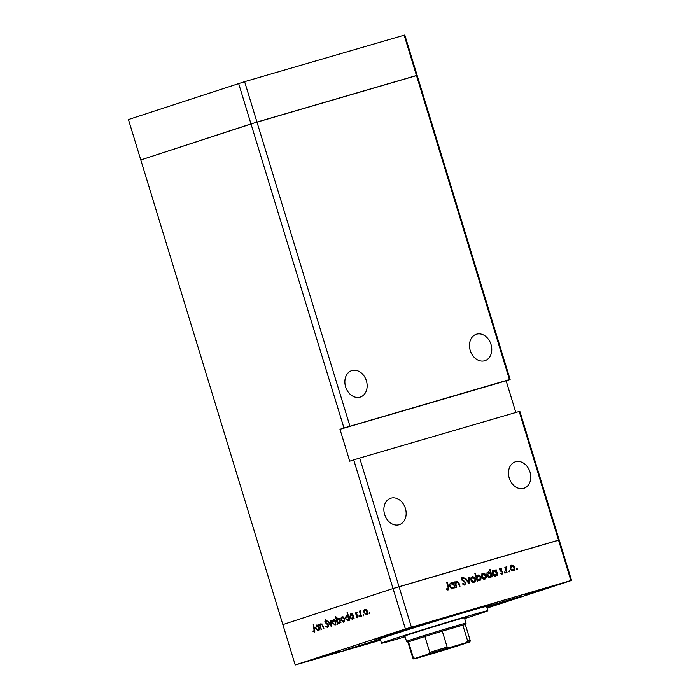 <?xml version="1.0" encoding="UTF-8"?>
<svg xmlns="http://www.w3.org/2000/svg" width="700" height="700" viewBox="0 0 700 700"><rect width="100%" height="100%" fill="white"/><g stroke="black" fill="none" stroke-linecap="round" stroke-linejoin="round"><path stroke-width="1.05" d="M509.442 379.592L510.116 379.496L417.148 75.407L416.474 75.504L509.442 379.592L343.963 427.998L250.994 123.909L417.148 75.407L404.793 35L244.615 81.664L128.45 119.551L140.796 159.959L250.994 123.909L238.639 83.501M349.939 426.16L244.615 81.664M487.043 608.09L571.55 580.449L559.204 540.041L558.53 540.146L519.199 411.495L519.864 411.39L559.204 540.041L393.041 588.551L405.396 628.95L295.207 665L282.852 624.593L393.041 588.551L282.852 624.593L140.796 159.959L256.97 122.071L416.474 75.504L404.127 35.105M476.56 334.18A13.904 10.815 -108.1 0 1 490.954 344.277A13.904 10.815 -108.1 0 1 484.942 360.684A13.904 10.815 -108.1 0 1 484.689 360.762A13.904 10.815 -108.1 0 1 470.286 350.674A13.904 10.815 -108.1 0 1 476.298 334.267A13.904 10.815 -108.1 0 1 476.56 334.18M351.942 370.562A13.904 10.815 -108.1 0 1 366.336 380.651A13.904 10.815 -108.1 0 1 360.325 397.066A13.904 10.815 -108.1 0 1 360.071 397.145A13.904 10.815 -108.1 0 1 345.678 387.047A13.904 10.815 -108.1 0 1 351.689 370.641A13.904 10.815 -108.1 0 1 351.942 370.562M390.95 498.155A13.904 10.815 -108.1 0 1 405.344 508.244A13.904 10.815 -108.1 0 1 399.332 524.65A13.904 10.815 -108.1 0 1 399.079 524.738A13.904 10.815 -108.1 0 1 384.685 514.64A13.904 10.815 -108.1 0 1 390.696 498.234A13.904 10.815 -108.1 0 1 390.95 498.155M515.567 461.773A13.904 10.815 -108.1 0 1 529.961 471.87A13.904 10.815 -108.1 0 1 523.95 488.276A13.904 10.815 -108.1 0 1 523.696 488.355A13.904 10.815 -108.1 0 1 509.294 478.258A13.904 10.815 -108.1 0 1 515.305 461.851A13.904 10.815 -108.1 0 1 515.567 461.773M515.821 412.475L506.135 380.8L339.973 429.301L349.729 461.195L353.71 459.891L393.041 588.551L399.026 586.714L359.686 458.054L519.199 411.495M506.135 380.8L510.116 379.496M353.71 459.891L359.686 458.054M339.973 429.301L343.963 427.998M464.502 618.03A32.804 0.516 163 0 0 466.051 617.383A32.804 0.516 163 0 0 444.981 623.315A32.804 0.516 163 0 0 410.174 634.13A32.804 0.516 163 0 0 403.314 636.571A32.804 0.516 163 0 0 404.95 636.239M464.669 618.564A55.597 0.875 163 0 0 476.219 614.854A55.597 0.875 163 0 0 487.847 610.724A55.597 0.875 163 0 0 452.148 620.778A55.597 0.875 163 0 0 393.137 639.1A55.597 0.875 163 0 0 381.509 643.23A55.597 0.875 163 0 0 405.116 636.773M487.847 610.724L486.552 606.471A55.597 0.875 163 0 0 466.567 611.87L497.656 602.105L463.566 612.325L459.375 613.812L466.567 611.87A55.597 0.875 163 0 0 405.283 630.534L414.304 627.497L401.45 631.12L376.023 639.205L405.283 630.534A55.597 0.875 163 0 0 391.842 634.847A55.597 0.875 163 0 0 380.214 638.977L381.509 643.23M380.257 639.126L344.627 650.186L380.354 639.433M486.719 607.031L520.826 596.4L486.605 606.664M400.846 630.753L426.414 623.087L400.846 630.753M339.64 651.56L314.064 659.225L339.64 651.56M549.553 587.335L523.985 595L549.553 587.335M321.352 629.545L319.279 624.242L319.988 625.091L320.959 623.586L323.067 625.931L323.916 628.705L323.496 628.845L322.289 625.065L321.09 624.278L320.373 626.097L321.352 629.545M327.766 627.655L325.859 626.491L326.139 625.984L327.539 626.894L328.064 625.336L324.791 621.933L325.404 619.824L327.031 620.681L326.795 621.259L325.596 620.602L325.203 621.766L328.484 625.205L327.757 627.664M331.126 626.351L327.854 621.434L328.309 621.285L330.645 624.881L330.558 620.55L331.012 620.401L331.126 626.351M332.5 622.921L332.377 620.839L333.392 619.517L334.959 619.99L336.017 621.775L335.116 625.153L332.5 622.921L334.915 624.479L335.598 621.915L333.594 620.191L332.92 622.79M341.136 620.095L341.014 618.012L342.037 616.691L343.595 617.164L344.654 618.949L343.752 622.326L341.136 620.095L343.551 621.653L344.243 619.089L342.239 617.365L341.556 619.964M352.406 614.512L352.511 613.366L354.183 618.809L353.474 618.004L352.406 619.491L349.764 617.242L350.691 613.856L352.826 614.39M369.67 613.847L369.285 612.605L369.67 613.847M364.017 612.614L363.886 610.531L364.91 609.21L366.476 609.683L367.526 611.468L366.634 614.836L364.017 612.614L366.424 614.171L367.115 611.608L365.111 609.875L364.429 612.483M363.65 615.816L363.274 614.574L363.65 615.816M361.506 616.411L361.086 616.543L359.424 611.109L360.089 611.774L360.64 610.601L360.447 612.692L361.506 616.411M359.896 617.041L359.52 615.799L359.896 617.041M355.547 613.839L355.967 612.133L357.07 612.622L356.93 613.183L356.169 612.806L355.95 613.681L358.137 615.886L357.621 617.785L356.422 617.365L356.545 616.77L357.394 617.129L357.726 616.053L355.959 614.626L355.967 613.716M348.014 616L347.016 612.754L347.436 612.614L349.773 620.253L349.064 619.447L347.996 620.935L345.363 618.686L346.29 615.3L348.434 615.878M337.785 623.061L337.68 624.207L335.344 616.569L335.764 616.438L336.735 619.614L337.785 618.082L340.428 620.331L339.491 623.718L337.785 623.061L338.336 622.904M318.211 625.695L318.325 624.558L319.988 629.991L319.279 629.186L318.211 630.683L315.578 628.425L316.505 625.048L318.631 625.572M314.221 631.251L313.18 624.032L314.72 629.055L314.431 632.021L313.049 631.531L313.119 630.875L315.105 630.989M295.207 665L380.572 640.176M456.82 581.91L455.814 583.774L456.785 587.221L456.26 587.37L454.597 581.936L455.114 581.779L455.42 582.767L456.706 581.219L459.139 583.511L459.988 586.285L459.463 586.434L458.246 582.663L456.82 581.91L455.446 582.356M465.841 582.593L464.8 585.086L462.534 583.975L462.91 583.459L464.564 584.325L465.316 582.733L461.536 579.407L462.438 577.255L464.371 578.06L464.048 578.655L462.613 578.034L462.052 579.224L465.841 582.593L465.325 582.759M469.009 583.651L465.334 578.804L465.894 578.637L468.519 582.181L468.72 577.815L469.28 577.649L469.009 583.651M470.942 580.142L470.934 578.043L472.273 576.669L474.162 577.097L475.335 578.856C475.738 580.615 475.291 581.761 473.996 582.295C472.614 582.549 471.59 581.831 470.942 580.142M481.749 576.984L481.74 574.884L483.088 573.51L484.977 573.939L486.15 575.697C486.552 577.456 486.106 578.611 484.811 579.145C483.42 579.39 482.405 578.673 481.749 576.984M495.985 570.946L495.679 569.94L496.195 569.791L497.858 575.225L497.341 575.383L497.052 574.438L495.635 575.986C494.235 576.214 493.202 575.488 492.555 573.799C492.17 572.04 492.625 570.894 493.929 570.351L495.985 570.946L495.346 571.156M517.16 569.695L516.486 569.222L516.784 568.461L517.457 568.934L517.16 569.695M411.373 627.113L399.026 586.714L558.53 540.146L570.885 580.545L405.396 628.95M510.309 568.654L510.3 566.554L511.639 565.18L513.529 565.6L514.701 567.367C515.104 569.126 514.657 570.273 513.363 570.806C511.98 571.06 510.956 570.343 510.309 568.654L513.161 570.141L514.701 567.367M509.635 571.9L508.961 571.419L509.25 570.657L509.933 571.139L509.635 571.9M507.036 572.548L506.511 572.705L504.849 567.262L505.365 567.114L505.61 567.91L506.38 566.711L506.782 567.429L505.995 568.829L507.036 572.548M505.015 573.247L504.332 572.766L504.63 572.005L505.304 572.486L505.015 573.247M499.887 570.168L500.526 568.426L501.847 568.881L501.637 569.45L500.727 569.091L500.404 569.984L502.924 572.145L502.162 574.079L500.719 573.694L500.911 573.09L501.935 573.414L502.416 572.32L500.334 570.946L499.887 570.168L500.404 569.984M490.481 572.609L489.492 569.354L490.009 569.205L492.345 576.835L491.82 576.992L491.531 576.048L490.114 577.596C488.714 577.832 487.69 577.097 487.034 575.409C486.649 573.65 487.113 572.504 488.407 571.961L490.481 572.609L489.886 572.801M477.426 580.099L477.733 581.105L477.207 581.254L474.871 573.624L475.396 573.475L476.367 576.651L477.776 575.067C479.168 574.831 480.2 575.558 480.856 577.246C481.241 579.005 480.786 580.151 479.474 580.702L476.91 580.265M453.189 583.441L452.883 582.435L453.399 582.286L455.07 587.72L454.545 587.878L454.256 586.933L452.839 588.472C451.439 588.709 450.415 587.983 449.759 586.294C449.374 584.535 449.829 583.389 451.133 582.837L453.189 583.441M447.895 589.19L448.114 587.038L446.6 582.085L447.125 581.936L448.665 586.959L448.105 589.96L446.434 589.514L446.565 588.849L447.895 589.19L446.6 589.619M571.55 580.449L570.885 580.545M516.504 569.249L517.457 568.934M510.317 565.609L512.207 566.038M512.715 565.871L513.529 565.6M513.301 570.089L512.724 570.894M511.761 570.596L513.161 570.141M514.185 567.525L511.84 565.845L510.387 566.326M511.84 565.845L510.825 568.505M508.97 571.445L509.933 571.139M504.849 567.28L505.365 567.114M505.094 568.085L505.61 567.91M505.89 567.096L506.887 566.773M505.662 567.683L506.485 567.411M505.383 569.03L505.995 568.829M504.35 572.801L505.304 572.486M499.196 568.855L500.517 569.31M501.113 569.117L501.847 568.881M499.8 569.398L500.727 569.091M500.097 570.631L500.692 570.439M501.69 571.611L502.469 571.358M502.407 572.311L502.924 572.145M501.664 573.501L501.436 574.079M500.824 573.781L501.935 573.414M495.679 569.957L496.195 569.791M496.291 574.691L497.052 574.438M495.722 574.875L494.305 576.415M492.599 570.78L494.655 571.384M494.043 575.759L495.451 575.312L496.51 572.67L494.139 571.016L493.08 573.659L495.451 575.312M494.139 571.016L492.66 571.506M492.564 573.825L493.08 573.659M489.492 569.371L490.009 569.205M490.77 576.301L491.531 576.048M490.21 576.485L488.793 578.025M487.086 572.39L489.151 573.038M488.53 577.369L489.93 576.923L490.998 574.28L488.626 572.626L487.559 575.269L489.93 576.923M488.626 572.626L487.139 573.116M487.043 575.435L487.559 575.269M481.758 573.947L483.648 574.376M484.164 574.201L484.977 573.939M485.634 575.872L486.15 575.697M484.75 578.428L484.164 579.224M483.201 578.926L484.601 578.48L485.625 575.855L483.289 574.184L482.274 576.835L484.601 578.48M483.289 574.184L481.827 574.665M481.758 577.01L482.274 576.835M474.88 573.641L475.396 573.475M475.851 576.826L476.367 576.651M477.094 575.426L478.039 575.715M476.376 578.541L479.273 580.029L480.856 577.246M479.421 579.976L478.835 580.781M480.331 577.395L477.96 575.733L476.525 576.205M477.907 580.475L479.273 580.029M477.96 575.733L476.892 578.375M470.951 577.106L472.841 577.526M473.349 577.36L474.162 577.097M472.395 582.085L473.795 581.63L475.335 578.856M473.935 581.577L473.358 582.383M474.819 579.014L472.483 577.334L471.021 577.815M470.942 580.16L473.795 581.63M472.483 577.334L471.459 579.994M465.343 578.812L465.894 578.637M467.968 582.365L468.519 582.181M468.72 577.832L469.28 577.649M463.295 584.745L464.564 584.325M461.116 577.692L463.05 578.497M463.627 578.305L464.371 578.06M461.466 578.41L462.613 578.034M461.536 579.399L462.052 579.224M462.052 580.3L462.726 580.072M462.866 580.869L463.733 580.589M464.546 584.334L464.126 585.13M454.597 581.954L455.114 581.779M454.904 582.934L455.42 582.767M456.015 581.613L456.724 581.936M455.56 582.321L456.741 581.936M455.219 583.966L455.814 583.774M451.727 583.441L451.867 582.767M452.883 582.452L453.399 582.286M452.104 582.803L452.331 583.546M451.509 588.91L454.256 586.933M451.246 588.254L452.655 587.799L449.767 586.32M453.714 585.165L451.343 583.511L449.864 584.001M451.343 583.511L450.284 586.145M446.609 582.102L447.125 581.936M447.676 589.26L447.405 589.977M446.46 589.531L447.484 589.199M369.871 613.121L369.092 613.349M364.551 610.339L363.886 610.531M365.645 609.726L365.864 609.262M367.334 614.311L366.887 614.031M366.293 609.534L365.111 609.875M367.561 613.839L366.424 614.171M363.851 615.09L363.072 615.317M360.098 616.324L359.319 616.551M357 612.561L356.169 612.806M357.184 617.146L356.422 617.365M358.234 616.884L357.394 617.129M357.945 615.431L357.455 615.571M357.569 614.95L356.764 615.178M356.641 614.425L355.959 614.626M353.115 618.949L352.678 618.686M351.426 614.372L351.654 613.918M352.931 616.236L350.901 614.521L350.184 617.111L352.214 618.817L353.351 616.114M352.074 614.189L350.954 614.512M353.351 618.485L352.214 618.817M348.714 620.392L348.267 620.13M347.016 615.816L347.235 615.379M348.521 617.68L346.5 615.965L345.783 618.555L347.804 620.261L348.95 617.558M347.637 615.633L346.5 615.965M348.941 619.929L347.804 620.261M341.679 617.82L341.014 618.012M342.764 617.207L342.991 616.753M344.461 621.793L344.015 621.521M343.42 617.015L342.239 617.365M344.689 621.32L343.551 621.653M337.269 619.456L336.735 619.614M338.537 618.59L338.748 618.144M337.26 621.337L339.29 623.053L340.007 620.462L337.977 618.756L337.26 621.337M340.428 622.711L340.926 622.571M339.176 618.406L337.977 618.756M333.043 620.646L332.377 620.839M334.127 620.034L334.355 619.579M335.825 624.619L335.379 624.347M334.784 619.841L333.594 620.191M336.053 624.146L334.915 624.479M328.317 621.303L327.854 621.434M331.091 624.75L330.645 624.881M331.012 620.419L330.558 620.55M326.419 626.334L325.859 626.491M328.562 626.596L327.539 626.894M328.16 624.514L327.67 624.654M326.043 622.79L325.404 622.983M326.664 620.288L325.596 620.602M320.477 624.942L319.988 625.091M322.131 623.971L321.09 624.278M318.929 630.14L318.483 629.869M319.165 627.296L316.715 625.712L315.578 628.425M317.231 625.564L317.459 625.1M317.879 625.371L316.715 625.712M319.156 629.676L318.019 630.009L318.736 627.419M315.998 628.303L318.019 630.009M313.967 631.26L313.049 631.531M425.967 654.999L462.14 644.157L435.006 652.785L421.523 656.574L425.967 654.999M428.531 654.019L429.783 652.444L424.9 636.492A30.021 0.473 163 0 0 414.199 639.905A30.021 0.473 163 0 0 408.485 641.865A30.021 0.473 163 0 0 407.916 642.136A30.021 0.473 163 0 0 407.925 642.136L406.534 641.401A31.133 0.49 -17 0 1 406.534 641.392A31.133 0.49 -17 0 1 413.044 639.082A31.133 0.49 -17 0 1 446.084 628.819A31.133 0.49 -17 0 1 466.077 623.192A31.133 0.49 -17 0 1 466.077 623.201L465.343 624.584A30.021 0.473 163 0 0 465.343 624.575A30.021 0.473 163 0 0 462.84 625.144L442.286 631.146A30.021 0.473 163 0 0 424.9 636.492L408.485 641.865L413.359 657.808L415.257 658.359A28.91 0.455 163 0 0 417.594 658.009L434.21 653.153A28.91 0.455 163 0 0 455.131 646.721L468.405 642.372A28.91 0.455 163 0 0 466.069 642.731L449.452 647.579A28.91 0.455 163 0 0 428.531 654.019L415.257 658.359M466.069 642.731L467.714 641.095L462.84 625.144A30.021 0.473 163 0 0 442.286 631.146L447.16 647.089L449.452 647.579M417.594 658.009L417.524 658.026C410.882 659.33 415.581 659.356 412.799 658.079A30.021 0.473 -17 0 1 413.359 657.808M455.131 646.721L434.21 653.153M467.714 641.095A30.021 0.473 -17 0 1 470.216 640.526C470.173 641.742 469.604 642.346 468.501 642.346L468.405 642.372M505.96 570.894L506.476 570.727M500.552 571.121L501.471 570.815M458.623 583.678L459.139 583.511M455.665 585.428L456.181 585.253M448.14 587.125L448.665 586.959M327.206 623.534L326.471 623.744M429.783 652.444A30.021 0.473 -17 0 1 447.16 647.089M350.928 614.521L352.59 614.031M346.526 615.956L348.189 615.475M316.741 625.704L318.404 625.222M406.534 641.392L404.863 635.924M466.077 623.192L464.406 617.715M465.343 624.575L470.216 640.526M407.916 642.136L412.799 658.079"/></g></svg>
